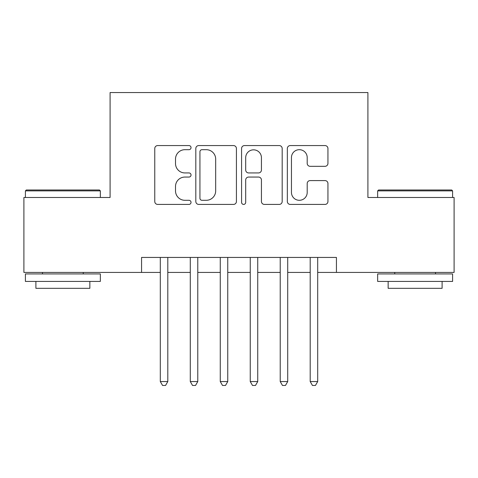 <?xml version="1.0" encoding="UTF-8"?>
<svg xmlns="http://www.w3.org/2000/svg" width="478" height="478" viewBox="0 0 478 478"><rect width="100%" height="100%" fill="white"/><g stroke="black" fill="none" stroke-linecap="round" stroke-linejoin="round"><path stroke-width="0.72" d="M191.033 147.63A2.061 2.061 0 0 0 188.977 145.569L157.71 145.569A2.94 2.94 0 0 0 154.764 148.509L154.764 201.477A2.94 2.94 0 0 0 157.71 204.423L188.977 204.423A2.061 2.061 0 0 0 191.033 202.361A2.061 2.061 0 0 0 188.977 200.3L184.926 200.3A9.417 9.417 0 0 1 175.51 190.883L175.51 186.474A9.417 9.417 0 0 1 184.926 177.057L188.977 177.057A2.061 2.061 0 0 0 191.033 174.996A2.061 2.061 0 0 0 188.977 172.934L184.926 172.934A9.417 9.417 0 0 1 175.51 163.518L175.51 159.102A9.417 9.417 0 0 1 184.926 149.686L188.977 149.686A2.061 2.061 0 0 0 191.033 147.63M324.998 166.314A2.94 2.94 0 0 0 327.944 163.368L327.944 148.509A2.94 2.94 0 0 0 324.998 145.569L290.277 145.569A2.94 2.94 0 0 0 287.332 148.509L287.332 201.477A2.94 2.94 0 0 0 290.277 204.423L324.998 204.423A2.94 2.94 0 0 0 327.944 201.477L327.944 183.528A2.94 2.94 0 0 0 324.998 180.588L310.138 180.588A2.94 2.94 0 0 0 307.199 183.528L307.199 192.431A7.869 7.869 0 0 1 299.324 200.3A7.869 7.869 0 0 1 291.455 192.431L291.455 157.561A7.869 7.869 0 0 1 299.324 149.686A7.869 7.869 0 0 1 307.199 157.561L307.199 163.368A2.94 2.94 0 0 0 310.138 166.314L324.998 166.314M141.566 272.424L23.9 272.424L23.9 197.48L110.089 197.48L110.089 92.553L367.911 92.553L367.911 197.48L454.1 197.48L454.1 272.424L336.434 272.424L336.434 257.439L141.566 257.439L141.566 272.424L160.303 272.424M236.425 148.509A2.94 2.94 0 0 0 233.485 145.569L198.758 145.569A2.94 2.94 0 0 0 195.819 148.509L195.819 201.477A2.94 2.94 0 0 0 198.758 204.423L233.485 204.423A2.94 2.94 0 0 0 236.425 201.477L236.425 148.509M244.515 145.569L279.242 145.569A2.94 2.94 0 0 1 282.181 148.509L282.181 201.477A2.94 2.94 0 0 1 279.242 204.423L264.382 204.423A2.94 2.94 0 0 1 261.436 201.477L261.436 179.997A2.94 2.94 0 0 0 258.496 177.057L248.638 177.057A2.94 2.94 0 0 0 245.692 179.997L245.692 202.361A2.061 2.061 0 0 1 243.637 204.423A2.061 2.061 0 0 1 241.575 202.361L241.575 148.509A2.94 2.94 0 0 1 244.515 145.569M167.802 272.424L190.286 272.424M197.778 272.424L220.262 272.424M227.755 272.424L250.245 272.424M257.738 272.424L280.222 272.424M287.714 272.424L310.198 272.424M317.697 272.424L336.434 272.424M201.997 149.686A2.061 2.061 0 0 0 199.935 151.747L199.935 198.245A2.061 2.061 0 0 0 201.997 200.3L206.263 200.3A9.417 9.417 0 0 0 215.68 190.883L215.68 159.102A9.417 9.417 0 0 0 206.263 149.686L201.997 149.686M261.436 157.704A7.869 7.869 0 0 0 253.567 149.835A7.869 7.869 0 0 0 245.692 157.704L245.692 169.995A2.94 2.94 0 0 0 248.638 172.934L258.496 172.934A2.94 2.94 0 0 0 261.436 169.995L261.436 157.704M167.802 257.439L167.802 381.552L160.303 381.552L160.303 257.439M167.802 381.552L165.549 385.447L162.556 385.447L160.303 381.552M26.296 189.987L99.448 189.987L100.344 190.883L25.4 190.883L26.296 189.987M62.875 281.423L25.4 281.423L25.4 273.924L100.344 273.924L100.344 281.423L62.875 281.423M89.852 281.423L89.852 288.318L35.892 288.318L35.892 281.423M378.552 189.987L451.704 189.987L452.6 190.883L377.656 190.883L378.552 189.987M415.125 281.423L377.656 281.423L377.656 273.924L452.6 273.924L452.6 281.423L415.125 281.423M442.108 281.423L442.108 288.318L388.148 288.318L388.148 281.423M197.778 257.439L197.778 381.552L190.286 381.552L190.286 257.439M197.778 381.552L195.532 385.447L192.532 385.447L190.286 381.552M227.755 257.439L227.755 381.552L220.262 381.552L220.262 257.439M227.755 381.552L225.508 385.447L222.509 385.447L220.262 381.552M257.738 257.439L257.738 381.552L250.245 381.552L250.245 257.439M257.738 381.552L255.491 385.447L252.492 385.447L250.245 381.552M287.714 257.439L287.714 381.552L280.222 381.552L280.222 257.439M287.714 381.552L285.468 385.447L282.468 385.447L280.222 381.552M317.697 257.439L317.697 381.552L310.198 381.552L310.198 257.439M317.697 381.552L315.444 385.447L312.451 385.447L310.198 381.552M25.4 197.48L25.4 190.883M42.488 273.924L42.488 272.424M83.256 273.924L83.256 272.424M100.344 197.48L100.344 190.883M377.656 197.48L377.656 190.883M394.744 273.924L394.744 272.424M435.512 273.924L435.512 272.424M452.6 197.48L452.6 190.883"/></g></svg>
